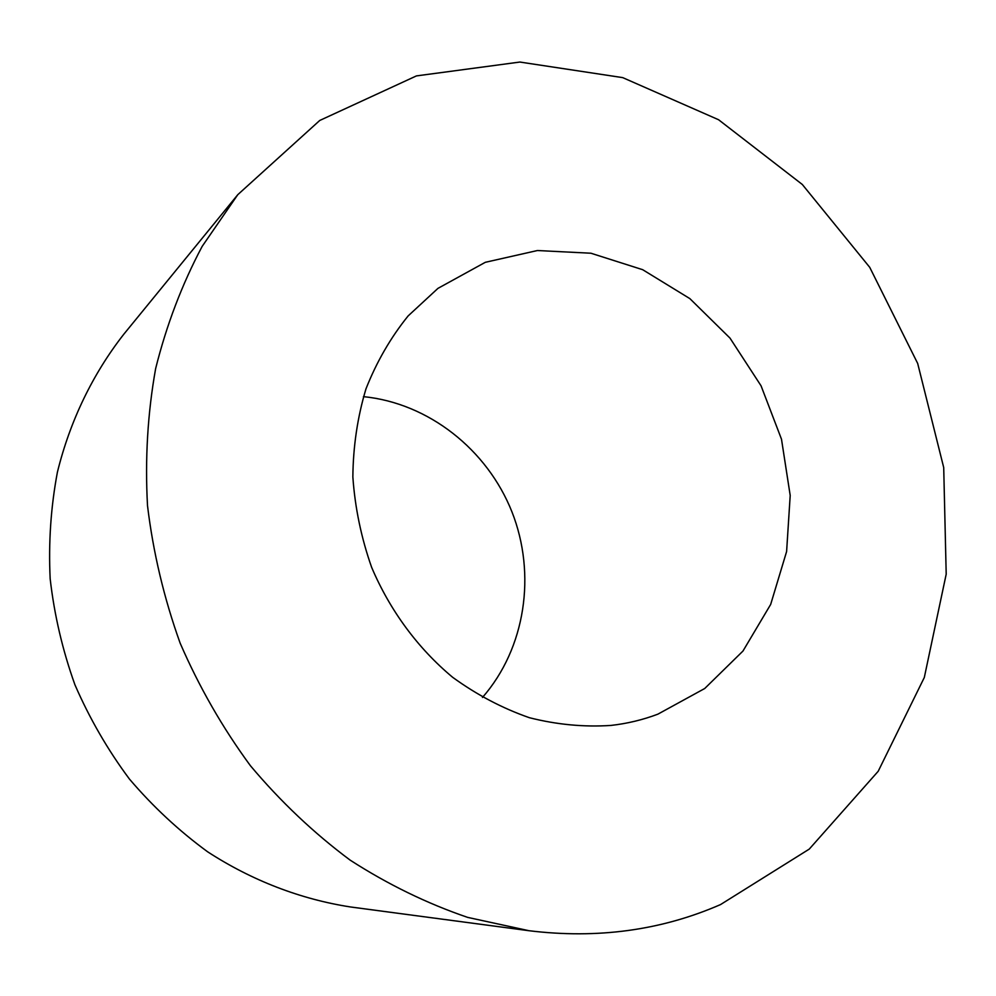 <?xml version="1.0" encoding="UTF-8"?>
<svg xmlns="http://www.w3.org/2000/svg" width="996" height="996" viewBox="0 0 996 996"><rect width="100%" height="100%" fill="white"/><g stroke="black" fill="none" stroke-linecap="round" stroke-linejoin="round"><path stroke-width="1.49" d="M237.795 194.668L123.765 334.27C92.815 373.898 70.069 420.748 57.419 472.104C50.846 506.989 48.431 542.534 50.161 578.738C54.294 614.893 62.549 650.239 74.924 684.762C89.528 718.402 107.693 749.826 129.418 779.034C152.923 806.611 179.006 830.876 207.666 851.829C252.038 880.626 300.68 899.226 350.368 906.945L529.05 930.725C597.525 939.091 661.356 930.376 720.531 904.58L809.262 849.102L878.198 771.278L924.313 677.479L946.2 574.169L943.71 467.547L917.677 363.44L869.745 267.351L802.315 184.484L718.589 119.744L622.712 77.626L519.875 62.051L416.428 75.908L319.741 120.466L237.795 194.668L202.163 246.386C182.019 284.321 166.519 325.032 155.65 368.545C147.657 413.191 144.943 458.895 147.508 505.644C153.147 552.431 164.029 598.26 180.139 643.13C199.088 686.879 222.519 727.752 250.419 765.725C280.548 801.568 313.79 833.042 350.169 860.146C387.855 884.423 427.023 903.509 467.672 917.391L529.05 930.725M657.87 714.169L704.732 688.497L742.966 651.048L770.667 604.435L786.603 551.56L790.202 495.46L781.499 439.224L761.068 385.825L729.993 338.092L689.855 298.613L642.669 269.692L590.902 253.221L537.404 250.531L485.313 262.309L437.954 288.367L408.136 315.919C390.693 337.52 376.65 361.822 365.98 388.838C357.527 417.025 353.144 446.407 352.858 476.972C354.999 507.723 361.262 537.852 371.645 567.359C389.959 610.523 417.922 648.371 452.645 677.292C476.823 694.835 502.407 708.305 529.386 717.705C556.727 724.627 583.893 727.205 610.909 725.437C627.181 723.606 642.843 719.847 657.87 714.169M482.462 697.461C525.539 648.234 536.52 574.157 511.944 511.844C487.231 449.582 428.529 403.081 363.44 396.645"/></g></svg>
